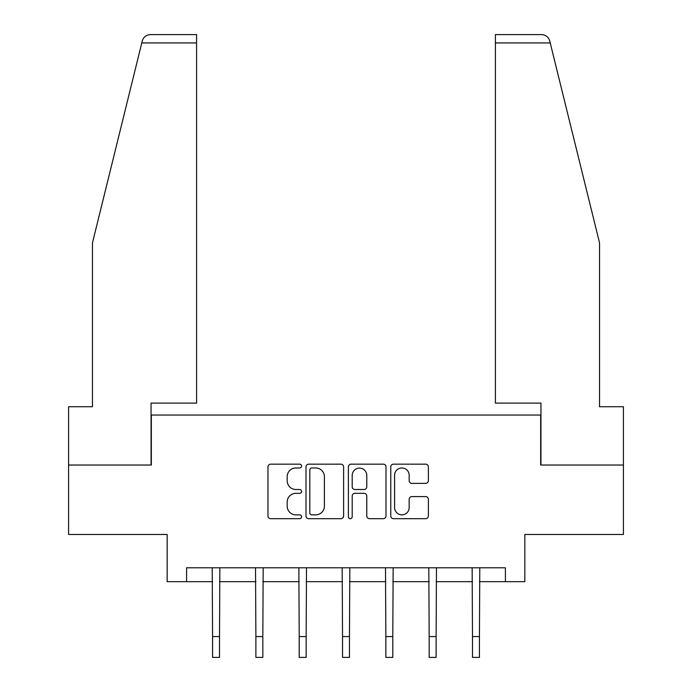 <?xml version="1.0" encoding="UTF-8"?>
<svg xmlns="http://www.w3.org/2000/svg" width="692" height="692" viewBox="0 0 692 692"><rect width="100%" height="100%" fill="white"/><g stroke="black" fill="none" stroke-linecap="round" stroke-linejoin="round"><path stroke-width="1.04" d="M301.565 466.071A1.912 1.912 0 0 0 299.662 464.159L270.702 464.159A2.725 2.725 0 0 0 267.977 466.884L267.977 515.947A2.725 2.725 0 0 0 270.702 518.68L299.662 518.68A1.912 1.912 0 0 0 301.565 516.768A1.912 1.912 0 0 0 299.662 514.857L295.917 514.857A8.719 8.719 0 0 1 287.189 506.137L287.189 502.046A8.719 8.719 0 0 1 295.917 493.327L299.662 493.327A1.912 1.912 0 0 0 301.565 491.415A1.912 1.912 0 0 0 299.662 489.512L295.917 489.512A8.719 8.719 0 0 1 287.189 480.784L287.189 476.702A8.719 8.719 0 0 1 295.917 467.974L299.662 467.974A1.912 1.912 0 0 0 301.565 466.071M425.658 483.379A2.725 2.725 0 0 0 428.391 480.655L428.391 466.884A2.725 2.725 0 0 0 425.658 464.159L393.497 464.159A2.725 2.725 0 0 0 390.772 466.884L390.772 515.947A2.725 2.725 0 0 0 393.497 518.68L425.658 518.68A2.725 2.725 0 0 0 428.391 515.947L428.391 499.321A2.725 2.725 0 0 0 425.658 496.596L411.896 496.596A2.725 2.725 0 0 0 409.171 499.321L409.171 507.565A7.292 7.292 0 0 1 401.879 514.857A7.292 7.292 0 0 1 394.587 507.565L394.587 475.266A7.292 7.292 0 0 1 401.879 467.974A7.292 7.292 0 0 1 409.171 475.266L409.171 480.655A2.725 2.725 0 0 0 411.896 483.379L425.658 483.379M186.598 581.669L186.598 567.786L505.402 567.786L505.402 581.669L524.839 581.669L524.839 534.458L623.423 534.458L623.423 465.033L540.668 465.033L540.668 415.053L151.332 415.053L151.332 465.033L68.577 465.033L68.577 534.458L167.161 534.458L167.161 581.669L212.565 581.669M343.613 466.884A2.725 2.725 0 0 0 340.888 464.159L308.727 464.159A2.725 2.725 0 0 0 306.002 466.884L306.002 515.947A2.725 2.725 0 0 0 308.727 518.68L340.888 518.68A2.725 2.725 0 0 0 343.613 515.947L343.613 466.884M351.112 464.159L383.273 464.159A2.725 2.725 0 0 1 385.998 466.884L385.998 515.947A2.725 2.725 0 0 1 383.273 518.68L369.511 518.68A2.725 2.725 0 0 1 366.786 515.947L366.786 496.052A2.725 2.725 0 0 0 364.061 493.327L354.927 493.327A2.725 2.725 0 0 0 352.202 496.052L352.202 516.768A1.912 1.912 0 0 1 350.29 518.68A1.912 1.912 0 0 1 348.387 516.768L348.387 466.884A2.725 2.725 0 0 1 351.112 464.159M219.511 581.669L255.884 581.669M262.83 581.669L299.203 581.669M306.149 581.669L342.531 581.669M349.469 581.669L385.851 581.669M392.797 581.669L429.17 581.669M436.116 581.669L472.489 581.669M479.435 581.669L505.402 581.669M311.72 467.974A1.912 1.912 0 0 0 309.817 469.885L309.817 512.954A1.912 1.912 0 0 0 311.72 514.857L315.673 514.857A8.719 8.719 0 0 0 324.401 506.137L324.401 476.702A8.719 8.719 0 0 0 315.673 467.974L311.72 467.974M366.786 475.404A7.292 7.292 0 0 0 359.494 468.112A7.292 7.292 0 0 0 352.202 475.404L352.202 486.787A2.725 2.725 0 0 0 354.927 489.512L364.061 489.512A2.725 2.725 0 0 0 366.786 486.787L366.786 475.404M212.21 567.786L212.565 636.571L219.511 636.571L219.857 567.786M212.565 636.571L212.565 657.4L219.511 657.4L219.511 636.571M141.782 42.93L142.267 40.932C143.045 38.691 143.045 38.691 142.267 40.932C143.529 36.996 146.228 34.885 150.363 34.6L196.597 34.6L196.597 42.93L141.782 42.93L92.46 242.875L92.46 406.723L68.577 406.723L68.577 465.033M151.055 465.033L151.055 403.107L196.597 403.107L196.597 42.93M623.423 465.033L623.423 406.723L599.54 406.723L599.54 242.875L549.733 40.932C548.955 38.691 548.955 38.691 549.733 40.932C548.955 38.691 548.955 38.691 549.733 40.932C548.471 36.996 545.772 34.885 541.637 34.6L495.403 34.6L541.637 34.6M540.945 465.033L540.945 403.107L495.403 403.107L495.403 34.6M255.53 567.786L255.884 636.571L262.83 636.571L263.185 567.786M255.884 636.571L255.884 657.4L262.83 657.4L262.83 636.571M298.858 567.786L299.203 636.571L306.149 636.571L306.504 567.786M299.203 636.571L299.203 657.4L306.149 657.4L306.149 636.571M342.177 567.786L342.531 636.571L349.469 636.571L349.823 567.786M342.531 636.571L342.531 657.4L349.469 657.4L349.469 636.571M385.496 567.786L385.851 636.571L392.797 636.571L393.142 567.786M385.851 636.571L385.851 657.4L392.797 657.4L392.797 636.571M428.815 567.786L429.17 636.571L436.116 636.571L436.47 567.786M429.17 636.571L429.17 657.4L436.116 657.4L436.116 636.571M472.143 567.786L472.489 636.571L479.435 636.571L479.79 567.786M472.489 636.571L472.489 657.4L479.435 657.4L479.435 636.571M550.218 42.93L495.403 42.93"/></g></svg>

